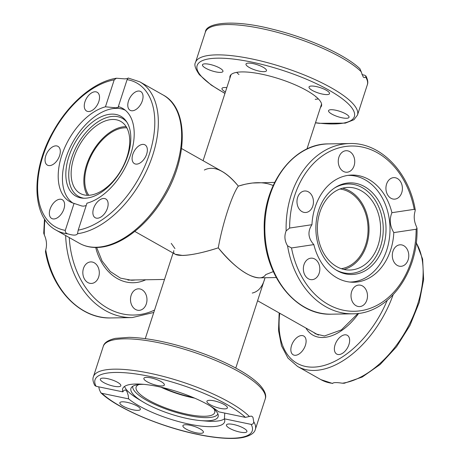 <?xml version="1.0" encoding="UTF-8"?>
<svg xmlns="http://www.w3.org/2000/svg" width="461" height="461" viewBox="0 0 461 461"><rect width="100%" height="100%" fill="white"/><g stroke="black" fill="none" stroke-linecap="round" stroke-linejoin="round"><path stroke-width="0.69" d="M162.583 387.563A40.072 10.574 -162 0 0 193.026 397.451M273.315 271.598L265.709 274.623C259.647 284.258 237.035 271.494 218.278 247.845C191.182 256.679 171.083 257.958 173.86 250.663L173.86 250.663M235.784 368.045L265.04 277.741C262.707 286.569 258.442 291.675 252.248 293.058M174.961 248.583L171.233 243.373M204.344 170.034C213.921 165.165 225.25 170.524 238.331 186.111C252.288 181.761 263.894 181.565 273.148 185.535M341.313 268.7A40.072 30.662 89 0 0 365.648 244.86A40.072 30.662 89 0 0 339.953 189.016M274.641 182.395L252.276 183.029L245.431 184.181L238.331 186.111C231.964 194.761 222.398 224.184 218.278 247.845C234.251 266.959 247.868 276.957 259.111 277.839L276.266 277.545M126.867 127.864A40.072 23.528 -60.6 0 0 125.092 127.806A40.072 23.528 -60.6 0 0 93.888 150.903A40.072 23.528 -60.6 0 0 86.466 190.871A40.072 23.528 -60.6 0 0 88.812 195.274M134.785 231.422L175.261 254.276L182.642 255.457C191.252 255.204 203.134 252.663 218.278 247.845C222.398 224.184 231.964 194.761 238.331 186.111C232.897 179.398 227.469 174.494 222.046 171.4L181.565 148.546M194.64 398.137A41.323 10.903 18 0 1 160.872 387.165M213.927 408.901A41.323 10.903 18 0 1 214.722 412.601A41.323 10.903 18 0 1 172.057 410.198A41.323 10.903 18 0 1 136.122 387.061A41.323 10.903 18 0 1 138.94 384.537M122.839 391.862A53.597 14.141 18 0 1 122.661 388.784A53.597 14.141 18 0 1 158.163 386.577A53.597 14.141 18 0 1 218.647 411.811L245.385 417.378L249.384 416.485A85.152 22.468 -162 0 0 161.834 376.026A85.152 22.468 -162 0 0 93.399 376.735C92.477 378.89 92.949 381.812 94.81 385.488L96.101 386.295L122.839 391.862L123.888 390.398L125.553 389.931L127.017 391.625L128.21 395.331L128.619 398.874L101.881 393.308L100.757 392.686L99.374 389.608L98.763 386.848M224.455 418.899A53.597 14.141 18 0 1 205.704 421.026L200.472 420.57A45.829 12.095 18 0 1 142.968 401.888A45.829 12.095 18 0 1 131.529 387.349A45.829 12.095 18 0 1 143.699 384.347M142.968 401.888L138.467 399.18A53.597 14.141 18 0 1 124.551 386.439M249.384 416.485L251.308 416.087L252.426 416.686L253.008 417.51L253.723 421.746C253.7 423.428 252.853 424.316 251.164 424.391L224.426 418.824L224.743 413.079M224.426 418.824A53.597 14.141 18 0 1 224.605 421.907A53.597 14.141 18 0 1 184.037 422.973A53.597 14.141 18 0 1 128.619 398.874M234.465 430.522A10.77 2.841 18 0 1 226.432 424.95A10.77 2.841 18 0 1 238.879 426.027A10.77 2.841 18 0 1 246.917 431.605A10.77 2.841 18 0 1 234.465 430.522M122.517 401.802A10.77 2.841 18 0 1 134.232 404.597A10.77 2.841 18 0 1 140.351 409.414A10.77 2.841 18 0 1 137.701 410.371A10.77 2.841 18 0 1 125.986 407.576A10.77 2.841 18 0 1 119.866 402.758A10.77 2.841 18 0 1 122.517 401.802M183.351 426.978A10.77 2.841 18 0 1 182.908 425.687A10.77 2.841 18 0 1 192.012 425.716A10.77 2.841 18 0 1 202.949 431.058A10.77 2.841 18 0 1 203.393 432.343A10.77 2.841 18 0 1 194.288 432.32A10.77 2.841 18 0 1 183.351 426.978M108.387 384.658A10.77 2.841 18 0 1 100.348 379.086A10.77 2.841 18 0 1 112.801 380.169A10.77 2.841 18 0 1 120.834 385.742A10.77 2.841 18 0 1 108.387 384.658M144.316 379.628A10.77 2.841 18 0 1 143.872 378.343A10.77 2.841 18 0 1 152.977 378.366A10.77 2.841 18 0 1 163.914 383.708A10.77 2.841 18 0 1 164.358 384.998A10.77 2.841 18 0 1 155.253 384.97A10.77 2.841 18 0 1 144.316 379.628M209.565 400.315A10.77 2.841 18 0 1 221.28 403.11A10.77 2.841 18 0 1 227.4 407.927A10.77 2.841 18 0 1 224.749 408.884A10.77 2.841 18 0 1 213.034 406.089A10.77 2.841 18 0 1 206.914 401.272A10.77 2.841 18 0 1 209.565 400.315M210.193 405.951A45.829 12.095 18 0 1 218.272 415.534A45.829 12.095 18 0 1 200.472 420.57M217.88 413.897A44.734 11.807 18 0 1 171.774 411.056A44.734 11.807 18 0 1 132.808 386.255M334.398 349.72A10.77 6.321 119.4 0 1 338.697 338.489A10.77 6.321 119.4 0 1 347.3 335.303A10.77 6.321 119.4 0 1 347.513 347.79A10.77 6.321 119.4 0 1 336.709 354.06A10.77 6.321 119.4 0 1 334.398 349.72M294.083 340.587A10.77 6.321 119.4 0 1 303.776 336.046A10.77 6.321 119.4 0 1 303.983 348.533A10.77 6.321 119.4 0 1 293.184 354.803A10.77 6.321 119.4 0 1 294.083 340.587M333.142 382.947L332.646 383.373C333.395 382.394 336.616 382.336 342.321 383.206L344.281 383.252L362.237 377.029L380.141 364.507L396.512 346.81L409.938 325.489L419.251 302.433L423.619 279.648L422.622 259.099L416.237 242.521M130.555 300.814A10.77 8.24 -91 0 1 138.554 288.817A10.77 8.24 -91 0 1 146.973 299.448A10.77 8.24 -91 0 1 138.917 310.351A10.77 8.24 -91 0 1 130.555 300.814M86.103 264.026A10.77 8.24 -91 0 1 90.886 261.911A10.77 8.24 -91 0 1 99.311 272.537A10.77 8.24 -91 0 1 91.255 283.446A10.77 8.24 -91 0 1 83.285 276.122A10.77 8.24 -91 0 1 86.103 264.026M45.754 249.937L45.466 251.608C51.811 289.704 80.485 319.121 110.917 317.94A85.152 65.162 -91 0 1 45.754 249.937C47.097 244.975 46.624 240.002 44.337 235.012A85.152 65.162 -91 0 1 44.982 219.707M44.492 218.952L43.72 233.185L44.337 235.012M315.946 97.012A47.587 12.556 -162 0 0 316.286 96.983M87.417 195.297A41.323 24.266 119.4 0 1 86.547 165.021A41.323 24.266 119.4 0 1 126.164 126.66M73.841 157.841A41.323 24.266 119.4 0 1 120.747 121.404A41.323 24.266 119.4 0 1 121.571 169.308A41.323 24.266 119.4 0 1 80.128 193.378A41.323 24.266 119.4 0 1 73.841 157.841M72.89 203.042A53.343 31.325 119.4 0 1 72.971 141.884A53.343 31.325 119.4 0 1 125.288 110.219M126.942 122.246A44.734 26.271 -60.6 0 0 77.563 144.477A44.734 26.271 -60.6 0 0 84.04 198.236M84.657 198.236A45.829 26.911 119.4 0 1 82.773 198.178A45.829 26.911 119.4 0 1 74.884 142.962A45.829 26.911 119.4 0 1 126.239 121.191A45.829 26.911 119.4 0 1 122.47 168.121A45.829 26.911 119.4 0 1 84.657 198.236M342.511 188.197A41.323 31.625 -91 0 1 369.019 228.374A41.323 31.625 -91 0 1 343.9 269.431M317.623 233.427A41.323 31.625 -91 0 1 348.314 187.397A41.323 31.625 -91 0 1 380.625 228.189A41.323 31.625 -91 0 1 349.703 270.031A41.323 31.625 -91 0 1 317.623 233.427M348.274 175.376L348.009 175.382A53.343 40.822 -91 0 1 348.274 175.376A53.343 40.822 -91 0 1 389.897 225.32A53.343 40.822 -91 0 1 354.215 281.706A53.343 40.822 -91 0 1 350.089 282.046A53.343 40.822 -91 0 1 349.818 282.051L350.089 282.046M335.683 269.76A44.734 34.235 89 0 0 353.23 273.16A44.734 34.235 89 0 0 381.875 216.578A44.734 34.235 89 0 0 334.288 188.151M355.264 274.209A45.829 35.071 -91 0 1 336.478 270.255A45.829 35.071 -91 0 1 315.877 229.278A45.829 35.071 -91 0 1 335.066 187.627A45.829 35.071 -91 0 1 384.486 215.69A45.829 35.071 -91 0 1 355.264 274.209M311.947 224.703A53.597 41.012 -91 0 1 351.968 175.059A53.597 41.012 -91 0 1 391.919 212.694L414.237 209.34L415.263 209.87L414.975 211.541C413.632 216.503 414.105 221.476 416.392 226.466L417.015 228.293L416.127 229.244L393.809 232.598A53.597 41.012 -91 0 1 353.783 282.236A53.597 41.012 -91 0 1 313.837 244.607L291.513 247.955L287.555 245.817C284.61 240.924 284.137 235.946 286.137 230.886L289.629 228.051L311.947 224.703C307.424 231.543 308.057 238.181 313.837 244.607M393.809 232.598C389.845 225.896 389.217 219.263 391.919 212.694M397.33 265.438A10.77 8.24 -91 0 1 392.444 253.435A10.77 8.24 -91 0 1 400.361 244.791A10.77 8.24 -91 0 1 408.78 255.417A10.77 8.24 -91 0 1 400.724 266.325A10.77 8.24 -91 0 1 397.33 265.438M306.623 260.263A10.77 8.24 -91 0 1 311.406 258.148A10.77 8.24 -91 0 1 319.83 268.775A10.77 8.24 -91 0 1 311.774 279.683A10.77 8.24 -91 0 1 303.805 272.359A10.77 8.24 -91 0 1 306.623 260.263M351.075 297.051A10.77 8.24 -91 0 1 359.073 285.054A10.77 8.24 -91 0 1 367.492 295.685A10.77 8.24 -91 0 1 359.436 306.588A10.77 8.24 -91 0 1 351.075 297.051M308.421 191.862A10.77 8.24 -91 0 1 313.307 203.86A10.77 8.24 -91 0 1 305.389 212.509A10.77 8.24 -91 0 1 296.97 201.878A10.77 8.24 -91 0 1 305.026 190.975A10.77 8.24 -91 0 1 308.421 191.862M354.676 160.244A10.77 8.24 -91 0 1 346.678 172.241A10.77 8.24 -91 0 1 338.259 161.609A10.77 8.24 -91 0 1 346.32 150.707A10.77 8.24 -91 0 1 354.676 160.244M399.134 197.031A10.77 8.24 -91 0 1 394.345 199.152A10.77 8.24 -91 0 1 385.926 188.52A10.77 8.24 -91 0 1 393.982 177.618A10.77 8.24 -91 0 1 401.946 184.942A10.77 8.24 -91 0 1 399.134 197.031M128.083 78.105L127.098 79.632L118.339 106.589A53.597 31.469 119.4 0 1 122.545 108.329A53.597 31.469 119.4 0 1 129.46 157.95A53.597 31.469 119.4 0 1 86.956 203.186L78.197 230.143L77.517 233.721C76.514 235.496 73.287 235.554 67.848 233.883C66.009 233.324 65.157 232.154 65.301 230.362L74.06 203.405A53.597 31.469 119.4 0 1 69.853 201.67A53.597 31.469 119.4 0 1 62.944 152.049A53.597 31.469 119.4 0 1 105.448 106.808L114.207 79.851L116.449 78.226L124.724 78.883L127.588 78.526M118.339 106.589L118.627 107.211L115.861 107.822L105.448 106.808M74.06 203.405L81.828 206.004L83.597 206.159L86.184 205.554M77.534 233.675L77.517 233.721A85.152 50.001 -60.6 0 0 149.283 164.56A85.152 50.001 -60.6 0 0 139.827 81.845L163.131 95.001A85.152 50.001 119.4 0 1 171.129 181.138A85.152 50.001 119.4 0 1 95.888 247.263A85.152 50.001 119.4 0 1 79.407 243.299L56.104 230.143A85.152 50.001 -60.6 0 0 67.848 233.883M52.583 204.252A10.77 6.321 119.4 0 1 62.281 199.711A10.77 6.321 119.4 0 1 62.489 212.198A10.77 6.321 119.4 0 1 51.69 218.468A10.77 6.321 119.4 0 1 52.583 204.252M99.501 96.608A10.77 6.321 119.4 0 1 95.197 107.845A10.77 6.321 119.4 0 1 86.599 111.026A10.77 6.321 119.4 0 1 86.386 98.539A10.77 6.321 119.4 0 1 97.185 92.269A10.77 6.321 119.4 0 1 99.501 96.608M55.885 145.86A10.77 6.321 119.4 0 1 57.971 146.362A10.77 6.321 119.4 0 1 58.184 158.849A10.77 6.321 119.4 0 1 47.385 165.119A10.77 6.321 119.4 0 1 46.371 154.228A10.77 6.321 119.4 0 1 55.885 145.86M139.816 105.742A10.77 6.321 119.4 0 1 130.123 110.283A10.77 6.321 119.4 0 1 129.91 97.795A10.77 6.321 119.4 0 1 140.714 91.532A10.77 6.321 119.4 0 1 139.816 105.742M136.514 164.133A10.77 6.321 119.4 0 1 134.428 163.632A10.77 6.321 119.4 0 1 134.214 151.15A10.77 6.321 119.4 0 1 145.013 144.875A10.77 6.321 119.4 0 1 146.028 155.772A10.77 6.321 119.4 0 1 136.514 164.133M92.897 213.391A10.77 6.321 119.4 0 1 97.202 202.154A10.77 6.321 119.4 0 1 105.8 198.968A10.77 6.321 119.4 0 1 106.013 211.455A10.77 6.321 119.4 0 1 95.214 217.725A10.77 6.321 119.4 0 1 92.897 213.391M361.966 74.63L364.634 75.183L365.919 75.99L365.694 77.131L364.225 77.627L363.251 77.05L359.972 68.787C345.375 54.657 307.372 37.606 272.244 29.141C233.606 19.149 205.831 22.635 205.37 32.12A85.152 22.468 18 0 1 273.805 31.411A85.152 22.468 18 0 1 361.355 71.87M225.417 91.981A10.77 2.841 18 0 1 221.983 88.472A10.77 2.841 18 0 1 224.634 87.515A10.77 2.841 18 0 1 226.829 87.642M210.504 70.366A10.77 2.841 18 0 1 202.471 64.794A10.77 2.841 18 0 1 214.918 65.877A10.77 2.841 18 0 1 222.951 71.449A10.77 2.841 18 0 1 210.504 70.366M246.439 65.341A10.77 2.841 18 0 1 245.99 64.056A10.77 2.841 18 0 1 255.094 64.079A10.77 2.841 18 0 1 266.032 69.421A10.77 2.841 18 0 1 266.475 70.706A10.77 2.841 18 0 1 257.371 70.683A10.77 2.841 18 0 1 246.439 65.341M311.682 86.028A10.77 2.841 18 0 1 323.397 88.823A10.77 2.841 18 0 1 329.517 93.641A10.77 2.841 18 0 1 326.866 94.597A10.77 2.841 18 0 1 315.151 91.802A10.77 2.841 18 0 1 309.031 86.985A10.77 2.841 18 0 1 311.682 86.028M340.996 111.741A10.77 2.841 18 0 1 349.035 117.313A10.77 2.841 18 0 1 336.582 116.23A10.77 2.841 18 0 1 328.549 110.657A10.77 2.841 18 0 1 340.996 111.741M229.93 78.088A48.082 12.689 18 0 1 230.022 76.198A48.082 12.689 18 0 1 279.66 78.981A48.082 12.689 18 0 1 321.484 105.909A48.082 12.689 18 0 1 320.441 107.494M251.164 424.391A82.646 21.805 18 0 1 197.487 434.279A82.646 21.805 18 0 1 101.881 393.308M100.757 392.686C116.397 407.927 159.5 426.477 196.449 434.164C213.351 437.869 232.114 439.759 243.35 437.397C250.507 435.674 254.512 432.994 255.359 429.358A85.152 22.468 -162 0 0 253.723 421.746M265.213 399.03C266.631 395.498 264.977 390.986 260.252 385.505C255.769 380.63 249.015 375.594 239.985 370.39C226.178 362.502 209.888 355.5 191.125 349.398C167.36 341.849 146.719 337.827 129.201 337.331L115.342 338.357C108.156 340.057 104.123 342.736 103.252 346.407A85.152 22.468 18 0 1 171.682 345.698A85.152 22.468 18 0 1 259.238 386.157A85.152 22.468 18 0 1 265.213 399.03L255.359 429.358M96.101 386.295A82.646 21.805 18 0 1 149.779 376.407A82.646 21.805 18 0 1 245.385 417.378M358.007 313.445L341.336 329.92L324.417 336L315.946 333.983A47.835 28.086 119.4 0 1 313.572 332.352M305.908 328.03A50.341 29.556 -60.6 0 0 322.694 337.51A50.341 29.556 -60.6 0 0 358.67 313.365M387.177 300.439A82.646 48.526 119.4 0 1 317.093 366.87A82.646 48.526 119.4 0 1 279.752 313.261M416.202 242.838A85.152 50.001 119.4 0 1 408.348 326.319A85.152 50.001 119.4 0 1 342.321 383.206M279.164 312.933L278.519 330.428L281.475 345.762L287.935 358.047L297.604 366.478A85.152 50.001 -60.6 0 0 309.343 370.218A85.152 50.001 -60.6 0 0 393.077 294.902M332.646 383.373A85.152 50.001 119.4 0 1 320.902 379.634L297.604 366.478M135.298 279.954A47.835 36.603 -91 0 1 131.558 280.265L120.477 278.139L110.294 271.517L102.054 260.949L96.666 247.471C90.31 247.574 84.553 246.18 79.407 243.299M95.704 247.471A50.341 38.522 89 0 0 145.734 279.775M154.562 310.057A82.646 63.243 -91 0 1 69.271 237.576M65.646 235.531A85.152 65.162 89 0 0 132.198 317.577L153.778 312.46M318.361 98.902A47.587 12.556 18 0 1 315.203 99.311M238.982 74.544A47.587 12.556 18 0 1 236.666 72.354M416.127 229.244A82.646 63.243 -91 0 1 360.669 310.749A82.646 63.243 -91 0 1 291.513 247.955M289.629 228.051A82.646 63.243 -91 0 1 345.082 146.546A82.646 63.243 -91 0 1 414.237 209.34M287.555 245.817A85.152 65.162 89 0 0 352.717 313.814L331.436 314.177A85.152 65.162 -91 0 1 266.279 246.18A85.152 65.162 -91 0 1 328.532 143.901L349.813 143.538A85.152 65.162 89 0 0 286.137 230.886M65.301 230.362A82.646 48.526 119.4 0 1 43.006 155.904A82.646 48.526 119.4 0 1 114.207 79.851M127.098 79.632A82.646 48.526 119.4 0 1 149.399 154.089A82.646 48.526 119.4 0 1 78.197 230.143M365.694 77.131A85.152 22.468 18 0 1 367.336 84.743L357.482 115.071A85.152 22.468 -162 0 0 355.84 107.459A85.152 22.468 -162 0 0 271.085 63.647A85.152 22.468 -162 0 0 195.516 62.442C193.989 64.655 195.274 68.735 199.371 74.694L211.265 85.106L224.945 93.433M224.985 93.306A82.646 21.805 18 0 1 200.552 75.397A82.646 21.805 18 0 1 246.433 61.048A82.646 21.805 18 0 1 346.637 102.302A82.646 21.805 18 0 1 315.497 122.718M173.082 253.043L145.273 338.633M164.502 279.452L127.887 280.081M306.951 149.012L321.571 104.025M203.088 160.699L231.059 74.613M257.641 300.779L318.442 335.107M103.252 346.407L93.399 376.735M332.652 383.5L320.902 379.634M132.198 317.577L110.917 317.94M417.015 228.293C418.363 273.298 387.978 314.281 352.717 313.814M415.263 209.87C408.919 171.774 380.244 142.357 349.813 143.538M331.436 314.177C296.29 315.843 264.562 276.087 264.268 231.145C262.165 185.541 292.781 143.394 328.532 143.901M116.449 78.226C94.493 81.482 69.254 102.791 53.643 130.694C30.824 169.706 31.175 217.108 56.104 230.143M139.827 81.845L128.077 77.978M163.131 95.001C189.667 108.71 188.03 161.131 161.644 200.996C144.356 228.351 118.16 247.384 96.677 247.471M205.37 32.12L195.516 62.442M365.919 75.99C367.78 79.667 368.253 82.588 367.336 84.743M315.457 122.839L319.283 123.312L345.352 123.127L353.979 119.71L357.482 115.071"/></g></svg>
